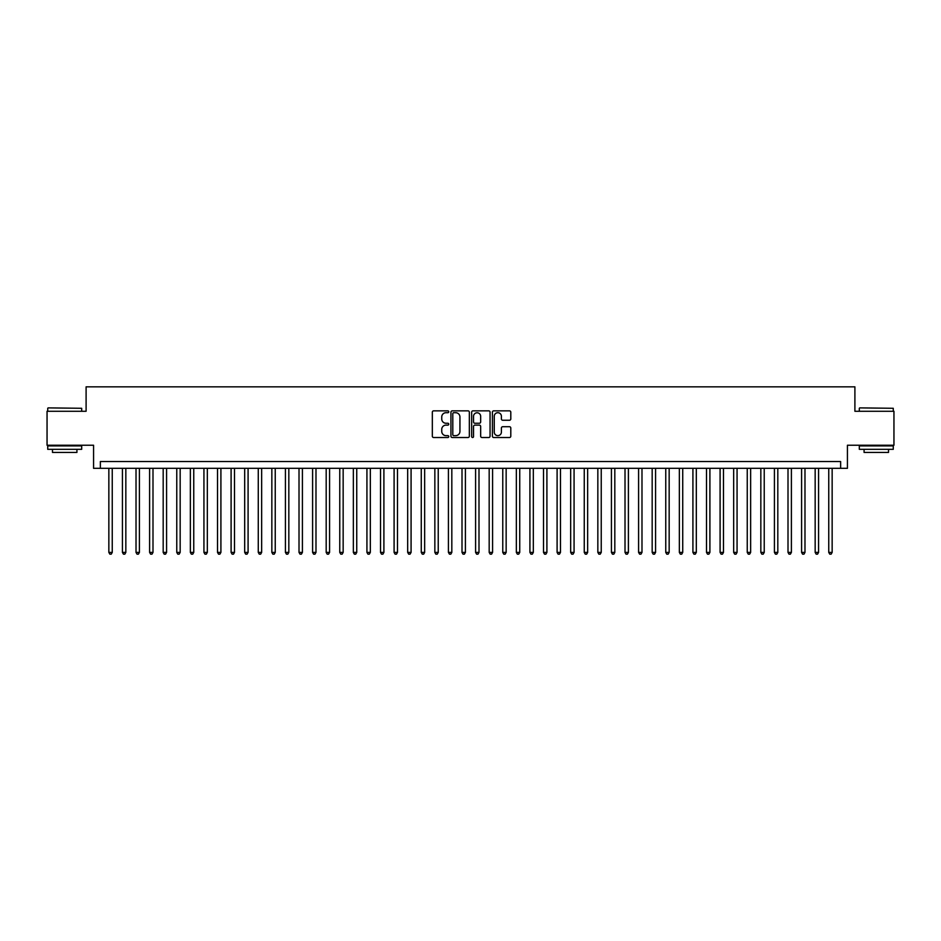 <?xml version="1.0" encoding="UTF-8"?>
<svg xmlns="http://www.w3.org/2000/svg" width="941" height="941" viewBox="0 0 941 941"><rect width="100%" height="100%" fill="white"/><g stroke="black" fill="none" stroke-linecap="round" stroke-linejoin="round"><path stroke-width="1.41" d="M448.763 411.782A0.929 0.929 0 0 0 447.834 410.852L433.672 410.852A1.329 1.329 0 0 0 432.331 412.182L432.331 436.177A1.329 1.329 0 0 0 433.672 437.518L447.834 437.518A0.929 0.929 0 0 0 448.763 436.577A0.929 0.929 0 0 0 447.834 435.648L445.999 435.648A4.27 4.27 0 0 1 441.741 431.378L441.741 429.378A4.27 4.27 0 0 1 445.999 425.12L447.834 425.12A0.929 0.929 0 0 0 448.763 424.179A0.929 0.929 0 0 0 447.834 423.25L445.999 423.25A4.27 4.27 0 0 1 441.741 418.98L441.741 416.981A4.27 4.27 0 0 1 445.999 412.711L447.834 412.711A0.929 0.929 0 0 0 448.763 411.782M509.469 420.251A1.329 1.329 0 0 0 510.798 418.921L510.798 412.182A1.329 1.329 0 0 0 509.469 410.852L493.731 410.852A1.329 1.329 0 0 0 492.402 412.182L492.402 436.177A1.329 1.329 0 0 0 493.731 437.518L509.469 437.518A1.329 1.329 0 0 0 510.798 436.177L510.798 428.049A1.329 1.329 0 0 0 509.469 426.72L502.729 426.72A1.329 1.329 0 0 0 501.4 428.049L501.4 432.084A3.564 3.564 0 0 1 497.836 435.648A3.564 3.564 0 0 1 494.26 432.084L494.26 416.287A3.564 3.564 0 0 1 497.836 412.711A3.564 3.564 0 0 1 501.4 416.287L501.4 418.921A1.329 1.329 0 0 0 502.729 420.251L509.469 420.251M840.642 468.324L847.429 468.324L847.429 445.234L893.95 445.234L893.95 411.276L854.899 411.276L854.899 386.833L86.102 386.833L86.102 411.276L47.05 411.276L47.05 445.234L93.571 445.234L93.571 468.324L840.642 468.324L840.642 461.537L100.358 461.537L100.358 468.324M469.336 412.182A1.329 1.329 0 0 0 467.995 410.852L452.268 410.852A1.329 1.329 0 0 0 450.939 412.182L450.939 436.177A1.329 1.329 0 0 0 452.268 437.518L467.995 437.518A1.329 1.329 0 0 0 469.336 436.177L469.336 412.182M473.005 410.852L488.732 410.852A1.329 1.329 0 0 1 490.061 412.182L490.061 436.177A1.329 1.329 0 0 1 488.732 437.518L482.004 437.518A1.329 1.329 0 0 1 480.663 436.177L480.663 426.449A1.329 1.329 0 0 0 479.334 425.12L474.864 425.12A1.329 1.329 0 0 0 473.535 426.449L473.535 436.577A0.929 0.929 0 0 1 472.605 437.518A0.929 0.929 0 0 1 471.664 436.577L471.664 412.182A1.329 1.329 0 0 1 473.005 410.852M453.738 412.711A0.929 0.929 0 0 0 452.797 413.652L452.797 434.718A0.929 0.929 0 0 0 453.738 435.648L455.667 435.648A4.27 4.27 0 0 0 459.937 431.378L459.937 416.981A4.27 4.27 0 0 0 455.667 412.711L453.738 412.711M480.663 416.345A3.564 3.564 0 0 0 477.099 412.781A3.564 3.564 0 0 0 473.535 416.345L473.535 421.921A1.329 1.329 0 0 0 474.864 423.25L479.334 423.25A1.329 1.329 0 0 0 480.663 421.921L480.663 416.345M108.85 468.324L108.85 552.402L112.25 552.402L112.25 468.324M112.25 552.402L111.226 554.167L109.874 554.167L108.85 552.402M48.132 407.888L81.691 408.288L48.132 407.888M64.706 449.316L47.732 449.316L47.732 445.916L81.691 445.916L81.691 449.316L64.706 449.316M76.927 449.316L76.927 452.433L52.484 452.433L52.484 449.316M859.721 407.888L893.268 408.288L859.721 407.888M876.294 449.316L859.309 449.316L859.309 445.916L893.268 445.916L893.268 449.316L876.294 449.316M888.516 449.316L888.516 452.433L864.073 452.433L864.073 449.316M122.436 468.324L122.436 552.402L125.835 552.402L125.835 468.324M125.835 552.402L124.812 554.167L123.459 554.167L122.436 552.402M136.022 468.324L136.022 552.402L139.409 552.402L139.409 468.324M139.409 552.402L138.398 554.167L137.033 554.167L136.022 552.402M149.607 468.324L149.607 552.402L152.995 552.402L152.995 468.324M152.995 552.402L151.983 554.167L150.619 554.167L149.607 552.402M163.181 468.324L163.181 552.402L166.581 552.402L166.581 468.324M166.581 552.402L165.557 554.167L164.204 554.167L163.181 552.402M176.767 468.324L176.767 552.402L180.166 552.402L180.166 468.324M180.166 552.402L179.143 554.167L177.79 554.167L176.767 552.402M190.353 468.324L190.353 552.402L193.752 552.402L193.752 468.324M193.752 552.402L192.729 554.167L191.364 554.167L190.353 552.402M203.938 468.324L203.938 552.402L207.326 552.402L207.326 468.324M207.326 552.402L206.314 554.167L204.95 554.167L203.938 552.402M217.512 468.324L217.512 552.402L220.912 552.402L220.912 468.324M220.912 552.402L219.888 554.167L218.535 554.167L217.512 552.402M231.098 468.324L231.098 552.402L234.497 552.402L234.497 468.324M234.497 552.402L233.474 554.167L232.121 554.167L231.098 552.402M244.684 468.324L244.684 552.402L248.083 552.402L248.083 468.324M248.083 552.402L247.06 554.167L245.707 554.167L244.684 552.402M258.269 468.324L258.269 552.402L261.657 552.402L261.657 468.324M261.657 552.402L260.645 554.167L259.281 554.167L258.269 552.402M271.843 468.324L271.843 552.402L275.243 552.402L275.243 468.324M275.243 552.402L274.231 554.167L272.866 554.167L271.843 552.402M285.429 468.324L285.429 552.402L288.828 552.402L288.828 468.324M288.828 552.402L287.805 554.167L286.452 554.167L285.429 552.402M299.015 468.324L299.015 552.402L302.414 552.402L302.414 468.324M302.414 552.402L301.391 554.167L300.038 554.167L299.015 552.402M312.6 468.324L312.6 552.402L315.988 552.402L315.988 468.324M315.988 552.402L314.976 554.167L313.612 554.167L312.6 552.402M326.186 468.324L326.186 552.402L329.573 552.402L329.573 468.324M329.573 552.402L328.562 554.167L327.197 554.167L326.186 552.402M339.76 468.324L339.76 552.402L343.159 552.402L343.159 468.324M343.159 552.402L342.136 554.167L340.783 554.167L339.76 552.402M353.345 468.324L353.345 552.402L356.745 552.402L356.745 468.324M356.745 552.402L355.722 554.167L354.369 554.167L353.345 552.402M366.931 468.324L366.931 552.402L370.331 552.402L370.331 468.324M370.331 552.402L369.307 554.167L367.943 554.167L366.931 552.402M380.517 468.324L380.517 552.402L383.904 552.402L383.904 468.324M383.904 552.402L382.893 554.167L381.528 554.167L380.517 552.402M394.091 468.324L394.091 552.402L397.49 552.402L397.49 468.324M397.49 552.402L396.467 554.167L395.114 554.167L394.091 552.402M407.676 468.324L407.676 552.402L411.076 552.402L411.076 468.324M411.076 552.402L410.053 554.167L408.7 554.167L407.676 552.402M421.262 468.324L421.262 552.402L424.662 552.402L424.662 468.324M424.662 552.402L423.638 554.167L422.286 554.167L421.262 552.402M434.848 468.324L434.848 552.402L438.235 552.402L438.235 468.324M438.235 552.402L437.224 554.167L435.859 554.167L434.848 552.402M448.422 468.324L448.422 552.402L451.821 552.402L451.821 468.324M451.821 552.402L450.81 554.167L449.445 554.167L448.422 552.402M462.007 468.324L462.007 552.402L465.407 552.402L465.407 468.324M465.407 552.402L464.384 554.167L463.031 554.167L462.007 552.402M475.593 468.324L475.593 552.402L478.993 552.402L478.993 468.324M478.993 552.402L477.969 554.167L476.616 554.167L475.593 552.402M489.179 468.324L489.179 552.402L492.578 552.402L492.578 468.324M492.578 552.402L491.555 554.167L490.19 554.167L489.179 552.402M502.765 468.324L502.765 552.402L506.152 552.402L506.152 468.324M506.152 552.402L505.141 554.167L503.776 554.167L502.765 552.402M516.338 468.324L516.338 552.402L519.738 552.402L519.738 468.324M519.738 552.402L518.714 554.167L517.362 554.167L516.338 552.402M529.924 468.324L529.924 552.402L533.324 552.402L533.324 468.324M533.324 552.402L532.3 554.167L530.947 554.167L529.924 552.402M543.51 468.324L543.51 552.402L546.909 552.402L546.909 468.324M546.909 552.402L545.886 554.167L544.533 554.167L543.51 552.402M557.096 468.324L557.096 552.402L560.483 552.402L560.483 468.324M560.483 552.402L559.472 554.167L558.107 554.167L557.096 552.402M570.669 468.324L570.669 552.402L574.069 552.402L574.069 468.324M574.069 552.402L573.057 554.167L571.693 554.167L570.669 552.402M584.255 468.324L584.255 552.402L587.654 552.402L587.654 468.324M587.654 552.402L586.631 554.167L585.278 554.167L584.255 552.402M597.841 468.324L597.841 552.402L601.24 552.402L601.24 468.324M601.24 552.402L600.217 554.167L598.864 554.167L597.841 552.402M611.427 468.324L611.427 552.402L614.814 552.402L614.814 468.324M614.814 552.402L613.803 554.167L612.438 554.167L611.427 552.402M625.012 468.324L625.012 552.402L628.4 552.402L628.4 468.324M628.4 552.402L627.388 554.167L626.024 554.167L625.012 552.402M638.586 468.324L638.586 552.402L641.985 552.402L641.985 468.324M641.985 552.402L640.962 554.167L639.609 554.167L638.586 552.402M652.172 468.324L652.172 552.402L655.571 552.402L655.571 468.324M655.571 552.402L654.548 554.167L653.195 554.167L652.172 552.402M665.758 468.324L665.758 552.402L669.157 552.402L669.157 468.324M669.157 552.402L668.134 554.167L666.769 554.167L665.758 552.402M679.343 468.324L679.343 552.402L682.731 552.402L682.731 468.324M682.731 552.402L681.719 554.167L680.355 554.167L679.343 552.402M692.917 468.324L692.917 552.402L696.316 552.402L696.316 468.324M696.316 552.402L695.293 554.167L693.94 554.167L692.917 552.402M706.503 468.324L706.503 552.402L709.902 552.402L709.902 468.324M709.902 552.402L708.879 554.167L707.526 554.167L706.503 552.402M720.088 468.324L720.088 552.402L723.488 552.402L723.488 468.324M723.488 552.402L722.465 554.167L721.112 554.167L720.088 552.402M733.674 468.324L733.674 552.402L737.062 552.402L737.062 468.324M737.062 552.402L736.05 554.167L734.686 554.167L733.674 552.402M747.248 468.324L747.248 552.402L750.647 552.402L750.647 468.324M750.647 552.402L749.636 554.167L748.271 554.167L747.248 552.402M760.834 468.324L760.834 552.402L764.233 552.402L764.233 468.324M764.233 552.402L763.21 554.167L761.857 554.167L760.834 552.402M774.419 468.324L774.419 552.402L777.819 552.402L777.819 468.324M777.819 552.402L776.795 554.167L775.443 554.167L774.419 552.402M788.005 468.324L788.005 552.402L791.393 552.402L791.393 468.324M791.393 552.402L790.381 554.167L789.017 554.167L788.005 552.402M801.591 468.324L801.591 552.402L804.978 552.402L804.978 468.324M804.978 552.402L803.967 554.167L802.602 554.167L801.591 552.402M815.165 468.324L815.165 552.402L818.564 552.402L818.564 468.324M818.564 552.402L817.541 554.167L816.188 554.167L815.165 552.402M828.75 468.324L828.75 552.402L832.15 552.402L832.15 468.324M832.15 552.402L831.126 554.167L829.774 554.167L828.75 552.402M47.732 411.276L47.732 408.288M55.472 445.916L55.472 445.234M73.939 445.916L73.939 445.234M81.691 411.276L81.691 408.288M859.309 411.276L859.309 408.288M867.061 445.916L867.061 445.234M885.528 445.916L885.528 445.234M893.268 411.276L893.268 408.288"/></g></svg>
